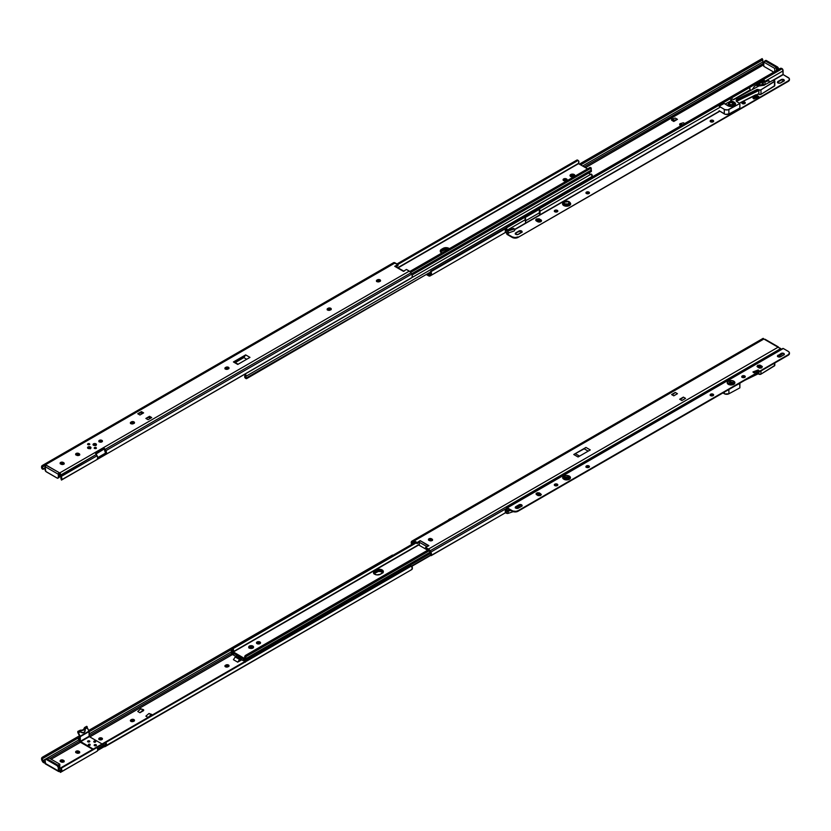 <?xml version="1.0" encoding="UTF-8"?>
<svg xmlns="http://www.w3.org/2000/svg" width="831" height="831" viewBox="0 0 831 831"><rect width="100%" height="100%" fill="white"/><g stroke="black" fill="none" stroke-linecap="round" stroke-linejoin="round"><path stroke-width="1.25" d="M228.774 666.306A1.828 1.06 0 0 0 225.897 666.088L225.897 665.029A1.828 1.06 180 0 1 227.891 664.8A1.828 1.06 180 0 1 229.024 665.766A1.828 1.06 180 0 1 228.483 666.514L228.026 666.784A1.828 1.06 180 0 1 225.44 666.784L227.746 666.919L228.982 665.569L226.177 664.893L224.941 665.828L225.44 666.784A1.828 1.06 180 0 1 224.9 666.036A1.828 1.06 180 0 1 225.44 665.288L225.44 666.348L227.195 665.776L228.878 666.431M134.238 720.882A1.828 1.06 0 0 0 131.371 720.664L131.371 719.604A1.828 1.06 180 0 1 133.365 719.376A1.828 1.06 180 0 1 134.487 720.352A1.828 1.06 180 0 1 133.957 721.1L133.49 721.36A1.828 1.06 180 0 1 130.903 721.36L133.22 721.495L134.456 720.145L131.641 719.469L130.405 720.404L130.903 721.36A1.828 1.06 180 0 1 130.374 720.612A1.828 1.06 180 0 1 130.903 719.864L130.903 720.934L132.659 720.352L134.352 721.007M98.941 739.497L101.922 739.154L101.922 738.094A1.828 1.06 180 0 1 102.462 738.842A1.828 1.06 180 0 1 101.33 739.819A1.828 1.06 180 0 1 99.336 739.59L101.33 739.819L102.431 738.634L99.616 737.959L98.837 738.634L99.336 739.59A1.828 1.06 180 0 1 98.806 738.842A1.828 1.06 180 0 1 99.928 737.866A1.828 1.06 180 0 1 101.922 738.094L101.922 739.154A1.828 1.06 0 0 0 99.055 739.372M96.406 745.376A1.101 0.634 0 0 0 96.095 744.95L95.97 744.877A0.935 0.54 180 0 1 94.651 745.646L95.97 745.646L96.095 744.96A1.101 0.634 180 0 1 96.406 745.376M89.8 741.553A1.101 0.634 0 0 0 89.478 741.127L89.364 741.065A0.935 0.54 180 0 1 88.044 741.823L89.218 741.896L89.478 741.148A1.101 0.634 180 0 1 89.8 741.553L88.522 740.92L88.044 741.823A0.935 0.54 180 0 1 89.364 741.065L87.598 741.574M241.686 659.897L238.892 661.507L241.686 659.897M89.135 733.95L231.392 651.816L89.135 733.95M231.766 653.343L89.135 735.695L231.766 653.343M44.812 763.014L43.326 762.546L43.326 761.061L45.175 762.069L44.261 761.601L45.082 761.123L44.261 761.601L42.88 760.645L78.81 739.902L79.568 741.21A1.953 1.122 -120 0 0 79.88 741.668M232.244 654.662L89.8 736.9L232.244 654.662M80.482 742.28L51.158 759.212L80.482 742.28M49.777 758.412L79.568 741.21L49.777 758.412M89.135 731.716L232.42 648.99L89.135 731.716M80.046 741.854L78.405 738.562L79.818 737.087L43.15 758.256L79.818 737.087L44.303 757.592L43.648 756.47L42.267 757.28L79.485 735.778L43.648 756.47L44.303 757.592L43.15 758.256L78.81 737.668A1.932 1.122 -120 0 0 78.81 739.902L42.88 760.645L41.779 757.758L41.81 760.136L43.326 762.546L42.755 760.438A1.932 1.122 60 0 1 42.495 759.004L42.578 758.786M392.461 555.077L88.657 730.48L392.471 555.087M105.101 746.612A3.251 1.88 60 0 1 104.124 746.726L410.95 570.035L105.101 746.612L106.482 745.189L105.828 742.405L97.092 747.453L105.184 742.779L97.092 747.453L97.788 749.749L97.113 751.224A3.241 1.87 -120 0 0 97.113 747.485L61.463 768.073L62.045 767.086L410.275 566.046L411.418 566.025L105.859 742.447A3.241 1.87 60 0 1 105.859 746.176L411.709 569.599A3.241 1.87 -120 0 0 412.145 566.835L411.418 566.025L105.828 742.405L61.463 768.073L61.619 769.215A3.241 1.87 60 0 1 61.182 771.978L97.113 751.224L60.466 772.383L61.816 770.919L61.619 769.215L60.902 769.631A1.932 1.122 60 0 1 60.642 770.763L59.78 770.617L60.923 769.953L60.642 772.279L97.113 751.224L60.403 772.279M104.124 746.726L97.694 750.435L104.124 746.726L103.968 745.573L97.736 749.167L103.968 745.573L104.124 746.726M410.95 570.035L412.342 568.539L411.418 566.025A1.631 1.33 -120 0 0 410.275 566.046L62.045 767.086L60.871 768.145L60.923 769.984L58.596 770.742A1.06 0.613 180 0 1 59.78 770.617L60.403 772.404L60.642 770.763L60.403 772.404M105.184 742.779L105.205 742.821A1.932 1.122 60 0 1 105.205 745.054L104.446 745.49A1.953 1.122 60 0 1 103.968 745.573L105.506 744.711L103.906 745.137L105.61 744.161L105.184 742.779L105.828 742.405L105.184 742.779M42.495 759.004L41.779 757.758A3.241 1.87 60 0 0 42.225 761.03L42.755 761.954L42.755 760.438L43.95 762.785L44.625 762.962L44.625 761.778L45.196 763.18M75.766 752.616L77.813 751.982L79.61 752.876M60.248 761.57L62.294 760.947L64.08 761.84M79.506 752.751A1.828 1.06 0 0 0 79.215 752.533L79.215 751.473A1.828 1.06 180 0 1 79.745 752.221A1.828 1.06 180 0 1 78.623 753.198A1.828 1.06 180 0 1 76.629 752.969L76.161 752.699A1.828 1.06 180 0 1 75.631 751.951A1.828 1.06 180 0 1 76.764 750.975A1.828 1.06 180 0 1 78.758 751.203L76.764 750.975L75.631 751.951L77.563 753.25L79.444 752.803L79.444 751.629L78.758 751.203L78.758 752.273A1.828 1.06 0 0 0 75.881 752.481M63.977 761.715A1.828 1.06 0 0 0 63.686 761.497L63.686 760.438A1.828 1.06 180 0 1 64.226 761.186A1.828 1.06 180 0 1 63.094 762.162A1.828 1.06 180 0 1 61.099 761.934L63.914 761.767L64.184 760.978L63.229 760.168L60.642 760.168L60.102 760.916L60.642 761.663A1.828 1.06 180 0 1 60.102 760.916A1.828 1.06 180 0 1 61.234 759.939A1.828 1.06 180 0 1 63.229 760.168L63.229 761.227A1.828 1.06 0 0 0 60.351 761.445M233.428 659.679L237.739 662.172L241.167 659.596L237.739 662.172L239.536 659.471L237.739 662.172L233.428 659.679L235.225 656.978L239.536 659.471L240.575 658.869L239.536 659.471L235.225 656.978L233.428 659.679M145.861 716.145L148.043 717.413L151.72 715.283L151.72 714.421L148.957 713.497L151.72 714.421L148.043 717.413L151.72 715.283L151.72 714.421L148.957 713.497L151.149 714.753L148.043 717.413L145.861 716.145L148.957 713.497L145.861 716.145M139.93 712.728L143.618 710.609L139.93 712.728L143.618 709.736L143.618 710.609L143.618 709.736L140.855 708.812L137.749 711.471L139.93 712.728L143.036 710.069L140.855 708.812L143.618 709.736L140.855 708.812L137.749 711.471L139.93 712.728M45.425 759.337A1.631 0.935 60 0 1 46.235 759.42L47.159 758.89A1.631 0.935 -120 0 0 46.339 758.807L45.425 759.337A1.631 0.935 60 0 0 45.082 760.085L45.082 763.274L58.315 770.908L58.284 767.449L57.162 765.725L46.017 759.316L45.082 760.085L45.612 763.886M61.452 768.353L61.463 768.073A1.631 1.33 -120 0 1 62.045 767.086L61.401 767.47A1.631 1.33 60 0 0 60.808 768.446L60.902 769.631L61.452 768.353M62.045 767.086L61.401 767.47M45.352 763.866L58.586 771.5A1.298 0.748 -60 0 0 58.596 771.511L59.583 771.646L58.326 771.116L58.315 767.719L59.23 767.19L59.23 770.046L59.23 767.19A1.631 0.935 -120 0 0 58.077 765.195L57.162 765.725A1.631 0.935 60 0 1 58.315 767.719L59.23 767.19L58.305 765.351L47.159 758.89L46.235 759.42L57.162 765.725L58.077 765.195L46.204 758.932M58.586 771.5A1.298 0.748 -60 0 1 58.315 770.908L45.082 763.274A1.298 0.748 120 0 0 45.373 763.876M96.095 744.96L94.651 744.877L94.651 745.646A0.935 0.54 180 0 1 95.97 744.877L96.095 744.95M94.599 744.919A1.101 0.634 0 0 0 94.225 745.314L94.505 745.667A1.143 0.654 180 0 1 96.116 744.732L94.194 745.324M236.503 656.241L235.225 656.978L236.503 656.241M63.229 761.227L63.229 760.168L63.229 761.227M78.758 752.273L78.758 751.203L78.758 752.273M130.903 720.934L131.371 719.604L130.903 720.934M225.44 666.348L225.897 665.029L225.44 666.348M59.811 768.457L59.23 768.789L59.811 768.457L59.811 764.198L58.077 765.195L59.811 764.198L59.811 768.457M58.077 765.195L47.159 758.89L48.884 757.893L59.811 764.198L48.884 757.893L47.159 758.89L58.077 765.195M252.738 648.128A2.441 1.413 0 0 0 249.539 648.128M252.863 647.131L252.863 648.055L252.863 647.131L251.616 646.747L248.885 647.588A2.441 1.413 180 0 1 252.863 647.131A2.441 1.413 180 0 1 253.403 647.598L252.863 647.131L253.393 647.588A2.441 1.413 0 0 0 249.414 647.131L249.414 646.071A2.441 1.413 180 0 1 252.073 645.76A2.441 1.413 180 0 1 253.58 647.069A2.441 1.413 180 0 1 252.863 648.055L253.538 646.788L252.073 645.76L250.204 645.76L248.749 646.788L248.749 647.848L250.204 648.367L252.863 648.055A2.441 1.413 180 0 1 250.204 648.367A2.441 1.413 180 0 1 248.698 647.069A2.441 1.413 180 0 1 249.414 646.071L249.414 647.131L252.863 647.131M249.414 648.19L252.863 648.19M373.805 573.806L378.489 571.406L381.543 571.759L383.039 572.819M244.179 659.482L243.867 660.624A3.241 1.87 -120 0 0 243.982 661.154L244.761 661.601L243.982 661.154A3.241 1.87 60 0 1 243.867 660.624L244.179 659.482M245.01 661.756L245.02 659.887M242.964 660.437L243.379 659.014L242.964 660.437L244.034 659.399L242.964 660.437M233.147 653.104L233.781 655.337L240.232 658.391L242.745 660.51L240.232 658.391L233.781 655.337L233.147 653.104M232.503 650.559L231.569 650.59A1.465 0.841 60 0 1 232.327 650.642L232.503 650.559M382.904 572.652A4.062 2.348 0 0 0 376.412 572.05L376.412 570.99L379.279 570.305L381.543 570.7L383.268 572.195L381.543 570.7L378.489 570.346L374.179 572.341L373.566 573.193L374.688 571.988L374.688 573.047A4.062 2.348 0 0 0 373.929 573.65M231.506 653.955L231.496 652.075A1.465 0.841 60 0 1 231.6 650.569L231.496 652.075A1.932 1.122 60 0 1 231.506 653.955L232.503 654.807L233.418 654.35L232.545 654.548A3.241 1.87 -120 0 0 232.649 654.153A3.241 1.87 60 0 1 232.545 654.548L231.371 654.059M233.293 653.779L232.337 653.966L232.337 652.127L232.337 653.966L233.293 653.779M411.823 566.306L430.905 555.285L411.823 566.306M411.49 566.056L430.718 554.952L411.49 566.056M244.916 661.518A1.932 1.122 60 0 1 244.979 659.939M232.545 654.818L231.506 654.226M233.22 653.457L232.337 653.966L233.22 653.457M243.857 659.97L242.901 660.52M376.412 570.99A4.062 2.348 180 0 1 380.401 570.398A4.062 2.348 180 0 1 383.247 572.123A4.062 2.348 0 0 0 380.401 570.398A4.062 2.348 0 0 0 376.412 570.99L376.412 572.05L374.688 573.047L376.412 569.931L373.493 572.58L374.179 573.889L376.765 574.886L380.432 574.242L383.351 571.593L382.665 570.284L380.837 569.422L376.412 569.931A4.062 2.348 180 0 1 380.837 569.422A4.062 2.348 180 0 1 383.351 571.593A4.062 2.348 180 0 1 382.156 573.245L380.432 574.242A4.062 2.348 180 0 1 375.996 574.751A4.062 2.348 180 0 1 373.493 572.58A4.062 2.348 180 0 1 374.688 570.928L374.688 571.988L376.412 570.99L374.688 571.988A4.062 2.348 -0 0 0 373.597 573.12A4.062 2.348 180 0 1 374.688 571.988L374.688 570.928L376.412 569.931L376.412 570.99M260.342 643.308A2.036 1.174 0 0 0 257.059 642.976L257.059 641.989A2.036 1.174 180 0 1 259.282 641.729A2.036 1.174 180 0 1 260.539 642.81A2.036 1.174 180 0 1 259.937 643.641L260.539 642.81L259.636 641.833L257.724 641.729L256.509 642.581L257.724 643.9L259.937 643.641A2.036 1.174 180 0 1 257.724 643.9A2.036 1.174 180 0 1 256.467 642.81A2.036 1.174 180 0 1 257.059 641.989L257.059 642.976A2.036 1.174 0 0 0 256.665 643.308M245.176 658.858L233.189 652.065L419.343 544.596L233.096 651.805L419.343 544.274L233.096 651.805L233.407 649.468A3.241 1.87 60 0 1 233.096 651.805L245.176 658.858M233.189 653.135A1.465 0.841 60 0 1 232.264 651.94A1.465 0.841 60 0 1 232.358 650.746L233.189 653.135L245.342 660.105L245.986 659.856L245.883 658.557A1.465 0.841 60 0 1 245.789 660.053A1.465 0.841 60 0 1 245.062 659.98L233.189 653.135M248.885 647.588L249.414 647.131A2.441 1.413 0 0 0 248.885 647.598M245.872 656.677L245.883 658.557L430.063 552.22L245.883 658.557A1.932 1.122 60 0 1 245.872 656.677L429.212 550.797L246.08 656.532L428.952 550.506L246.62 655.773L245.737 655.264L428.152 549.945L245.602 655.337L246.62 655.773L245.872 656.677L244.844 656.075L245.602 655.337L244.709 656.635L245.145 658.765A3.241 1.87 60 0 1 244.844 656.075L246.038 656.552M233.376 649.312L232.368 648.876A1.932 1.122 60 0 1 232.358 650.746L232.368 648.876L233.376 649.312M416.082 542.975L233.667 648.294L232.773 647.785L415.199 542.456L232.773 647.785L232.368 648.876L232.773 647.785L233.667 648.294L416.082 542.975M260.383 643.36L258.503 642.633L256.623 643.36M448.293 520.133A3.303 1.911 180 0 1 449.145 519.271A3.303 1.911 -0 0 0 448.293 520.133M412.55 542.269L413.298 541.833A1.953 1.122 60 0 1 414.274 541.926L417.162 543.588L419.302 542.238L426.968 546.663L419.302 542.238L417.162 543.588L413.506 541.75L412.176 543.484A1.932 1.122 60 0 1 412.55 542.269M412.311 543.869L411.449 543.9A3.241 1.87 60 0 1 411.896 541.137L412.654 540.701L411.48 541.563L411.252 543.007L411.729 544.388L411.449 543.9L412.311 543.869M428.703 545.77L425.586 547.4L428.889 545.645L420.185 540.628L417.162 542.529L414.274 540.867L763.814 339.058L763.19 338.342L412.654 540.701A3.251 1.88 60 0 1 414.274 540.867L763.814 339.058A1.06 0.613 0 0 0 764.021 339.1L777.941 347.14A1.06 0.613 -0 0 0 778.013 347.254L428.474 549.062L425.586 547.4L425.586 548.46L428.474 550.122A1.953 1.122 60 0 1 429.45 551.15L430.198 552.459L428.744 550.309L425.586 548.46L425.586 547.4L428.921 549.374L431.268 552.979L431.299 555.357L430.198 552.459A1.932 1.122 60 0 1 430.572 554.111L430.479 554.495M685.565 398.381L681.877 400.5L685.565 398.381L683.373 397.114L679.696 399.244L681.877 400.5L679.696 399.244L683.373 397.114L680.454 399.68L683.373 397.114L685.565 398.381M677.452 393.697L673.775 395.826L671.593 394.559L675.271 392.44L672.352 394.995L675.271 392.44L671.593 394.559L673.775 395.826L677.452 393.697L675.271 392.44L677.452 393.697M584.172 448.813L573.754 454.495L585.969 447.442L584.172 448.813L588.203 451.14L584.172 448.813L573.754 454.495L578.064 456.988L590.28 449.935L585.969 447.442L573.754 454.495L578.064 456.988L590.28 449.935L585.969 447.442L584.172 448.813M780.839 348.781L781.202 349.404L780.839 348.781M412.654 540.701L763.138 338.352L412.654 540.701L417.162 542.529L417.162 543.588L417.162 542.529L420.185 540.628L419.323 542.02L419.364 545.396L419.302 542.238L420.185 540.628L428.526 545.925M428.599 540.212L431.58 539.87L430.988 538.571L429.274 538.675L428.495 539.755L430.043 540.794L431.767 540.701L432.577 539.818L432.037 539.07A1.828 1.06 180 0 1 432.577 539.818A1.828 1.06 180 0 1 431.445 540.794A1.828 1.06 180 0 1 429.45 540.566L428.993 540.295A1.828 1.06 180 0 1 428.453 539.548A1.828 1.06 180 0 1 429.585 538.571A1.828 1.06 180 0 1 431.58 538.81L432.432 540.472M778.969 347.774L780.579 348.428L778.013 347.254L428.474 549.062A3.251 1.88 60 0 1 430.094 550.776L780.725 348.594L430.094 550.776L430.853 552.085A3.241 1.87 60 0 1 431.299 555.357L505.435 512.769L431.196 555.627L505.435 512.769L431.133 555.659L430.572 554.111M506.619 508.343L430.853 552.085L506.619 508.343M506.318 509.87L505.206 510.514L506.318 509.87M505.393 511.688A3.241 1.87 -120 0 0 505.206 510.514L507.866 511.314L506.141 509.974L507.564 510.587L509.829 509.85L507.564 510.587L508.208 511.242A1.298 0.748 180 0 1 506.817 511.2L506.817 513.329L507.502 513.465L508.208 513.361L508.208 511.242L510.785 510.4L508.208 511.242L508.208 513.361L513.184 511.657L508.208 513.361A1.298 0.748 -0 0 1 506.817 513.329L505.206 512.644A3.241 1.87 -120 0 0 505.393 511.688L505.393 512.748L506.817 513.329L506.817 511.2L505.393 510.629L505.393 511.688L505.206 510.514L505.393 511.688M778.013 347.254A1.06 0.613 180 0 1 777.941 347.14L778.221 346.859A1.298 0.748 -60 0 1 778.242 346.87A1.298 0.748 -60 0 1 778.512 347.472L778.034 347.285M431.133 555.659L430.479 554.537M427.695 550.205L419.364 545.396L427.695 550.205M765.268 339.63L764.021 339.1A1.06 0.613 180 0 1 763.814 339.058L763.201 338.726M764.998 339.225L778.917 347.763M579.571 456.115L575.551 453.788L579.571 456.115M432.328 540.347A1.828 1.06 -0 0 0 432.037 540.129L432.037 539.07L432.037 540.129L431.58 539.87A1.828 1.06 0 0 0 428.703 540.088M451.15 518.523L449.01 519.759M449.031 519.697A2.493 1.433 180 0 1 451.046 518.534M729.431 383.683L729.878 384.545A1.652 0.956 180 0 1 729.4 383.87A1.652 0.956 180 0 1 729.421 383.725M784.256 354.442A1.828 1.06 -0 0 0 783.778 353.954A1.828 1.06 -0 0 0 781.182 353.954L781.182 353.424A1.828 1.06 180 0 1 783.778 353.424A1.828 1.06 180 0 1 784.308 354.172A1.828 1.06 180 0 1 783.778 354.92L784.308 354.172L783.778 353.424L781.182 353.424L777.484 356L779.675 357.039L783.778 354.92L780.61 356.748A1.828 1.06 180 0 1 778.616 356.977A1.828 1.06 180 0 1 777.484 356A1.828 1.06 180 0 1 778.024 355.252L783.778 353.424L784.277 354.505M554.35 485.221L557.31 484.182A1.745 1.008 180 0 1 557.819 484.889A1.745 1.008 180 0 1 556.739 485.823A1.745 1.008 180 0 1 554.838 485.605L556.739 485.823L557.788 484.691L555.098 484.047L554.35 484.691L554.838 485.605A1.745 1.008 180 0 1 554.319 484.889A1.745 1.008 180 0 1 555.399 483.964A1.745 1.008 180 0 1 557.31 484.182L557.31 484.712A1.745 1.008 0 0 0 554.381 485.159M585.98 466.97L588.93 465.921A1.745 1.008 180 0 1 589.439 466.638A1.745 1.008 180 0 1 588.369 467.562A1.745 1.008 180 0 1 586.457 467.344L588.369 467.562L589.408 466.44L587.029 465.703L585.98 466.44L586.457 467.344A1.745 1.008 180 0 1 585.948 466.638A1.745 1.008 180 0 1 587.029 465.703A1.745 1.008 180 0 1 588.93 465.921L588.93 466.451A1.745 1.008 0 0 0 586.011 466.897M515.313 507.71L518.98 504.812A1.828 1.06 180 0 1 521.567 504.812A1.828 1.06 180 0 1 522.107 505.56A1.828 1.06 180 0 1 521.567 506.308L522.107 505.56L521.567 504.812L518.98 504.812L515.313 507.18L515.822 508.125L517.474 508.416L521.567 506.308L518.409 508.125A1.828 1.06 180 0 1 516.415 508.364A1.828 1.06 180 0 1 515.282 507.388A1.828 1.06 180 0 1 515.822 506.64L518.98 504.812L518.98 505.341L521.567 504.812L522.065 505.882M522.045 505.819A1.828 1.06 -0 0 0 521.567 505.341A1.828 1.06 -0 0 0 518.98 505.341L515.822 507.17A1.828 1.06 0 0 0 515.345 507.648M741.813 377.004L744.763 375.955A1.745 1.008 180 0 1 745.272 376.661A1.745 1.008 180 0 1 744.192 377.596A1.745 1.008 180 0 1 742.291 377.378L744.192 377.596L745.241 376.474L742.852 375.737L741.813 376.474L742.291 377.378A1.745 1.008 180 0 1 741.771 376.661A1.745 1.008 180 0 1 742.852 375.737A1.745 1.008 180 0 1 744.763 375.955L744.763 376.485A1.745 1.008 0 0 0 741.834 376.931M710.183 395.255L713.133 394.216A1.745 1.008 180 0 1 713.642 394.922A1.745 1.008 180 0 1 712.562 395.857A1.745 1.008 180 0 1 710.661 395.639L712.873 395.764L713.611 394.725L711.232 393.987L710.183 394.725L710.661 395.639A1.745 1.008 180 0 1 710.152 394.922A1.745 1.008 180 0 1 711.232 393.987A1.745 1.008 180 0 1 713.133 394.216L713.133 394.746A1.745 1.008 0 0 0 710.214 395.192M563.48 478.874A3.646 2.109 180 0 1 562.951 477.607A3.646 2.109 180 0 1 565.329 475.799A3.646 2.109 180 0 1 569.173 476.288A3.646 2.109 180 0 1 570.232 477.939A3.646 2.109 180 0 1 569.869 478.698A3.646 2.109 180 0 1 564.01 479.269L563.875 479.258A3.854 2.223 -0 0 0 569.318 479.258A3.854 2.223 -0 0 0 569.318 476.111L569.173 476.288A3.646 2.109 180 0 1 570.232 477.939A3.646 2.109 180 0 1 569.464 479.072L570.232 477.939L569.474 479.03L568.435 477.752A2.597 1.506 0 0 0 565.194 477.555A2.597 1.506 0 0 0 564.145 479.331M540.171 495.66L540.607 493.811L540.607 495.411L538 495.556C541.698 495.525 542.144 494.632 539.34 492.897L541.054 494.206L540.721 495.338M761.134 368.008L762.359 366.751C760.323 364.726 758.526 364.622 756.999 366.45C759.035 368.497 760.832 368.59 762.359 366.751L761.643 367.801L758.869 367.801L756.999 366.45L759.274 368.029L761.705 367.842L762.224 366.461L760.085 365.183L757.664 365.37L756.999 366.45L758.163 367.385L757.997 366.409L760.053 366.294L760.49 365.536L758.225 365.318L757.176 366.149L759.357 368.008M757.768 367.167L757.166 366.492L760.49 365.536L758.36 367.364L759.544 368.05L758.163 367.385L758.36 366.513L760.053 366.294L761.383 367.925M734.5 383.496A3.646 2.109 -0 0 0 733.628 381.336L733.763 381.169A3.854 2.223 0 0 0 728.32 381.169A3.854 2.223 0 0 0 728.32 384.317A3.854 2.223 -0 0 0 733.763 384.317A3.854 2.223 -0 0 0 733.763 381.169L733.628 381.336A3.646 2.109 180 0 1 733.97 384.088A3.646 2.109 180 0 1 731.332 384.93A3.646 2.109 180 0 1 728.465 384.317L733.181 384.587L734.604 383.59L734.822 382.312L732.516 380.691L728.912 380.889L727.198 382.738L728.465 384.317A3.646 2.109 0 0 0 731.332 384.93M728.642 384.441L728.642 383.299L729.597 382.624L733.129 382.509L730.407 382.052L730.761 380.733L728.195 384.14L730.407 382.052L732.89 382.811A2.597 1.506 0 0 0 729.649 382.603A2.597 1.506 0 0 0 728.6 384.389M727.644 383.59A3.646 2.109 180 0 1 730.761 380.733A3.646 2.109 180 0 1 733.628 381.336A3.646 2.109 -0 0 0 730.761 380.733A3.646 2.109 0 0 0 727.894 383.891M540.607 495.411L538.083 495.536L536.681 494.746C535.756 493.292 536.608 492.721 539.236 493.032L540.607 493.811L540.171 494.57L538.332 493.697L536.764 494.3L538.28 495.66L536.234 494.341L536.255 493.521L539.34 492.897C535.59 492.918 535.143 493.801 538 495.556L540.43 495.567L541.355 494.549L537.854 492.658L536.182 493.313L536.203 494.476L538.28 495.66L537.127 495.006L539.018 493.905L539.963 494.788L539.018 493.905L537.127 495.006L538.509 495.66L537.023 494.549L538.478 493.988L540.171 494.57L540.347 495.536M563.709 478.292L568.674 477.451C565.89 476.765 564.239 477.046 563.709 478.292L562.951 477.607L563.74 479.082M569.464 479.072A3.646 2.109 180 0 1 564.01 479.269L563.989 479.248A3.646 2.109 180 0 1 563.293 478.677A3.646 2.109 180 0 1 562.951 477.607A3.646 2.109 180 0 1 565.329 475.799A3.646 2.109 180 0 1 569.173 476.288L565.838 475.509L563.034 476.838L563.387 478.926L567.344 479.871L570.367 478.126L569.318 476.111A3.854 2.223 0 0 0 563.875 476.111A3.854 2.223 0 0 0 563.875 479.258L563.397 478.791M563.169 478.49L562.545 477.991L563.169 478.49M789.45 353.03A4.062 2.348 180 0 1 788.255 354.692L788.255 355.221A4.062 2.348 -0 0 0 789.45 353.559L789.45 353.03A4.062 2.348 180 0 0 788.255 351.368L783.311 348.511A0.976 0.561 -120 0 0 782.823 348.469L506.817 507.814L506.619 510.203L506.619 508.26A0.976 0.561 60 0 1 507.305 507.866L512.249 511.252L507.19 508.333L507.076 510.39L507.19 508.333L512.249 511.252A4.062 2.348 0 0 0 518.004 511.252L518.004 510.722L515.926 511.366L512.872 511.013L507.305 507.866L783.311 348.511L788.764 351.721L789.45 353.03L788.255 354.692L518.004 510.722L788.255 355.221L518.004 510.722A4.062 2.348 180 0 1 512.249 510.722L514.337 511.896L518.004 511.252L788.255 355.221L789.45 353.559A4.062 2.348 -0 0 0 789.419 353.3M758.807 370.896L758.194 369.972L752.928 371.945L753.81 372.735L759.077 370.761L753.81 372.735L752.928 371.945L758.194 369.972L759.077 370.761L758.194 369.972A1.215 0.831 131.6 0 0 757.29 370.834L753.842 372.132L757.768 371.249L757.29 370.834L758.194 369.972L759.077 370.761A1.215 0.831 -48.4 0 0 758.184 371.623M777.525 356.322L778.024 355.782A1.828 1.06 0 0 0 777.546 356.27M589.387 466.897A1.745 1.008 -0 0 0 588.93 466.451L589.408 466.97M745.21 376.931L743.672 377.669L745.21 376.931A1.745 1.008 -0 0 0 744.763 376.485L745.241 377.004M515.729 508.073L520.881 505.092L515.729 508.073M554.744 485.543L556.614 484.463L554.744 485.543M586.364 467.292L588.244 466.201L586.364 467.292M710.567 395.577L712.447 394.496L710.567 395.577M777.93 356.686L782.895 353.57L777.93 356.686M539.61 489.002A0.976 0.561 60 0 1 540.025 488.753L525.649 497.052A0.976 0.561 -120 0 0 525.192 497.54M749.946 367.458L764.084 359.418A0.976 0.561 60 0 1 764.51 359.148L750.133 367.447A0.976 0.561 -120 0 0 749.676 367.936M760.967 368.05L761.206 366.959L759.846 366.513L761.227 367.375L760.843 368.112M758.163 367.385L760.053 366.294L761.206 366.959L761.643 367.801L759.305 368.05M762.193 366.824L760.49 365.536L762.193 366.824M569.038 479.331A2.597 1.506 -0 0 0 568.435 477.752L569.474 479.03M564.187 479.394L564.426 477.981L566.597 477.316L568.757 477.981L568.996 479.394M539.932 495.66L539.963 494.788L539.807 495.723M537.127 495.006L536.234 494.341M733.493 384.389A2.597 1.506 -0 0 0 732.89 382.811L733.451 384.441M732.672 383.725A1.652 0.956 180 0 1 732.693 383.87A1.652 0.956 180 0 1 731.675 384.753A1.652 0.956 180 0 1 729.878 384.545L731.675 384.753L732.662 383.683M733.129 382.509L733.898 384.14L733.129 382.509M781.182 353.424L778.024 355.782L781.182 353.424M525.462 497.063L539.599 489.023M506.609 513.34L506.287 512.769M757.55 372.953A2.441 1.672 -48.4 0 1 756.719 373.908L756.719 373.908A0.81 0.561 -48.4 0 1 756.168 374.116A2.441 1.672 -48.4 0 1 755.701 374.012M756.958 371.55L757.29 370.834L756.958 371.55M755.005 374.241L756.449 374.542L758.111 372.735A3.012 2.057 -48.4 0 1 756.906 374.272A1.382 0.945 -48.4 0 1 755.981 374.615A3.012 2.057 -48.4 0 1 755.13 374.345M754.299 372.558L752.928 371.945L753.81 372.735A1.215 0.831 -48.4 0 1 754.621 372.818L753.738 372.028A1.215 0.831 131.6 0 0 752.928 371.945L754.081 372.672M755.608 373.971L756.584 374.002L757.695 372.672M729.898 384.265L729.898 384.265A1.631 0.935 180 0 1 729.421 383.6A1.631 0.935 180 0 1 730.428 382.738A1.631 0.935 180 0 1 732.194 382.946A1.631 0.935 180 0 1 732.672 383.6A1.631 0.935 180 0 1 731.664 384.473A1.631 0.935 180 0 1 729.898 384.265L731.945 384.389L732.641 383.423L730.137 382.821L729.421 383.6L729.898 384.265M742.073 377.222L744.088 376.246L742.073 377.222M760.967 370.979L760.967 374.137L774.43 365.889L774.43 363.199L774.43 365.889A1.298 0.748 0 0 0 774.793 365.38L760.967 374.137L760.967 370.979M757.976 373.805L758.838 374.137L758.848 372.195L758.838 374.137A1.465 0.841 0 0 0 760.967 374.137L758.682 374.043A1.465 0.841 0 0 0 758.132 373.825M739.715 383.247L739.87 387.859L739.87 383.34L734.895 386.031L739.715 383.247M728.891 389.5L728.891 393.79L739.87 387.859L728.891 393.79L728.891 389.5M724.289 393.707A3.251 1.88 0 0 0 728.891 393.79L724.767 393.946L722.991 392.907L724.289 393.707L724.289 392.149L724.289 393.707M758.848 373.483L744.794 380.318L758.848 373.483M754.278 372.517L757.166 371.114L754.278 372.517M376.557 281.491L377.409 279.818A1.828 1.06 180 0 1 379.403 279.59A1.828 1.06 180 0 1 380.536 280.566A1.828 1.06 180 0 1 380.006 281.314L379.538 281.584A1.828 1.06 180 0 1 376.952 281.584L379.268 281.719L380.505 280.369L377.69 279.694L376.453 280.629L376.952 281.584A1.828 1.06 180 0 1 376.422 280.836A1.828 1.06 180 0 1 376.952 280.089L376.952 281.148A1.828 1.06 0 0 0 376.661 281.366M327.279 309.942L328.131 308.27A1.828 1.06 180 0 1 330.125 308.041A1.828 1.06 180 0 1 331.257 309.018A1.828 1.06 180 0 1 330.728 309.766L330.26 310.036A1.828 1.06 180 0 1 327.674 310.036L329.99 310.16L331.226 308.81L328.411 308.145L327.175 309.08L327.674 310.036A1.828 1.06 180 0 1 327.144 309.288A1.828 1.06 180 0 1 327.674 308.54L327.674 309.599A1.828 1.06 0 0 0 327.383 309.818M225.045 368.974L225.897 367.302A1.828 1.06 180 0 1 227.891 367.073A1.828 1.06 180 0 1 229.024 368.05A1.828 1.06 180 0 1 228.483 368.798L228.026 369.057A1.828 1.06 180 0 1 225.44 369.057L227.746 369.193L228.982 367.842L226.177 367.167L224.941 368.102L225.44 369.057A1.828 1.06 180 0 1 224.9 368.31A1.828 1.06 180 0 1 225.44 367.562L225.44 368.632A1.828 1.06 0 0 0 225.149 368.839M130.509 423.55L131.371 421.878A1.828 1.06 180 0 1 133.365 421.649A1.828 1.06 180 0 1 134.487 422.626A1.828 1.06 180 0 1 133.957 423.374L133.49 423.633A1.828 1.06 180 0 1 130.903 423.633L133.22 423.768L134.456 422.418L131.641 421.743L130.405 422.688L130.903 423.633A1.828 1.06 180 0 1 130.374 422.886A1.828 1.06 180 0 1 130.903 422.148L130.903 423.208A1.828 1.06 0 0 0 130.623 423.426M93.529 443.827A1.704 0.987 180 0 1 95.388 443.609A1.704 0.987 180 0 1 96.448 444.523A1.704 0.987 180 0 1 95.949 445.219L96.417 444.325L95.388 443.609L93.062 444.325L93.789 445.343L95.949 445.219A1.704 0.987 180 0 1 94.09 445.426A1.704 0.987 180 0 1 93.03 444.523A1.704 0.987 180 0 1 93.529 443.827L93.529 443.827M88.065 446.974A1.704 0.987 180 0 1 89.925 446.766A1.704 0.987 180 0 1 90.984 447.67A1.704 0.987 180 0 1 90.486 448.366L90.953 447.483L90.226 446.849L87.598 447.483L88.626 448.584L90.486 448.366A1.704 0.987 180 0 1 88.626 448.584A1.704 0.987 180 0 1 87.567 447.67A1.704 0.987 180 0 1 88.065 446.974L88.065 446.974M101.922 440.368A1.828 1.06 180 0 1 102.462 441.116A1.828 1.06 180 0 1 101.33 442.092A1.828 1.06 180 0 1 99.336 441.863L101.652 441.999L102.431 440.908L99.616 440.233L98.837 440.908L99.336 441.863A1.828 1.06 180 0 1 98.806 441.116A1.828 1.06 180 0 1 99.928 440.139A1.828 1.06 180 0 1 101.922 440.368L101.922 441.427L101.922 440.368M89.727 444.419A1.101 0.634 0 0 0 87.92 444.201L87.92 443.744A1.101 0.634 180 0 1 89.478 444.637L89.125 443.598L87.629 444.066L89.478 444.637A1.101 0.634 180 0 1 87.92 443.744L87.92 444.201A1.101 0.634 0 0 0 87.681 444.419L87.629 444.533M96.386 448.345L96.323 448.231A1.101 0.634 0 0 0 94.537 448.023L94.537 447.556A1.101 0.634 180 0 1 96.095 448.449L95.918 447.473L94.235 447.878L96.095 448.449A1.101 0.634 180 0 1 94.537 447.556L94.537 448.023A1.101 0.634 0 0 0 94.287 448.241M233.428 361.952L245.654 354.899L244.501 356.624L234.581 362.358L233.428 361.952L237.739 364.445L249.965 357.392L237.739 364.445L233.428 361.952L245.654 354.899L243.857 357.6L244.501 356.624L234.581 362.358L243.857 357.6L246.724 359.262L243.857 357.6L235.225 362.576L233.428 361.952M94.817 444.45L95.887 445.645C96.604 444.346 95.835 443.91 93.591 444.315L94.817 444.45M89.353 447.597L90.423 448.802C91.14 447.504 90.371 447.057 88.128 447.473L89.353 447.597M137.749 413.745L141.426 411.615L141.426 412.488L137.749 413.745L139.93 415.001L143.618 412.882L141.426 411.615L137.749 413.745L139.93 415.001L143.618 412.882L141.426 411.615L140.855 412.81L142.288 413.641L140.855 412.81L137.749 413.745M145.861 418.429L149.538 416.3L149.538 417.162L145.861 418.429L148.043 419.686L151.72 417.567L148.043 419.686L145.861 418.429L149.538 416.3L151.72 417.567L149.538 416.3L149.538 417.162L150.972 417.993L149.538 417.162L145.861 418.429M104.446 449.758L105.205 451.067A1.932 1.122 60 0 1 105.205 453.31L97.767 457.601L105.184 453.321L105.859 454.432L411.418 278.011L61.463 480.069L412.145 277.388A3.241 1.87 -120 0 0 411.709 274.116L105.859 450.693L105.101 449.384L410.95 272.807L411.709 274.116L105.859 450.693A3.241 1.87 60 0 1 105.859 454.432L97.113 459.481A3.241 1.87 -120 0 0 97.113 455.741L61.182 476.495L60.642 475.561L96.365 454.432A3.251 1.88 -120 0 0 95.388 453.207L104.124 448.158A3.251 1.88 60 0 1 105.101 449.384L410.95 272.807A3.251 1.88 -120 0 0 409.319 271.093L59.78 472.891L60.466 475.155L96.365 454.432L97.113 455.741L61.182 476.495L60.642 475.561L61.619 479.767L61.182 476.495A3.241 1.87 60 0 1 61.619 479.767L97.113 459.481L97.746 457.455L95.908 453.768L103.968 449.124A1.953 1.122 60 0 1 104.446 449.758L105.859 454.432L106.347 451.835L104.124 448.158L103.968 449.124L95.908 453.768L95.388 453.207L104.124 448.158L104.446 449.758M60.403 474.802L59.78 473.961A1.06 0.613 -0 0 0 58.596 474.086L59.52 473.545L58.596 474.086L59.78 473.961L60.403 474.802L60.403 473.618L60.642 477.087A1.932 1.122 60 0 1 60.902 478.511L61.172 478.729M590.405 171.57L591.34 171.446L591.236 170.137L411.563 273.877L591.236 170.137L591.225 168.257A1.932 1.122 -120 0 0 591.236 170.137A1.465 0.841 -120 0 1 591.142 171.643L412.114 274.999L412.145 277.388L410.275 278.676L61.463 480.069L60.995 478.833M395.504 266.356L398.007 264.559L394.715 266.304L403.419 271.332L406.442 269.431L409.319 271.093L59.78 472.891A1.06 0.613 -0 0 0 59.583 472.86L45.653 464.82A1.06 0.613 0 0 0 45.591 464.695L395.13 262.897L398.007 264.559L398.007 265.619L396.065 266.647L398.007 265.619L398.007 264.559L393.499 262.731L43.015 465.08L45.591 464.695L395.13 262.897A3.251 1.88 -120 0 0 393.499 262.731L87.65 439.319A3.251 1.88 60 0 1 88.626 439.204L79.89 444.253A3.251 1.88 -120 0 0 78.914 444.356L42.225 465.547L41.779 468.31L42.755 466.752L42.755 465.235L42.225 465.547A3.241 1.87 60 0 0 41.779 468.31L42.059 468.788L42.495 467.895A1.932 1.122 60 0 1 42.755 466.752L45.175 465.578L43.305 466.42L44.261 465.869L43.326 466.409L43.326 464.924L44.625 464.508L44.625 465.692L44.625 464.508M86.32 440.534A3.241 1.87 60 0 1 86.902 439.755L86.268 440.742M42.506 469.12L44.303 468.726L43.15 468.746L45.082 467.624L43.15 468.746L42.495 467.895L43.15 468.746A1.631 1.33 -120 0 0 44.303 468.726L43.648 469.1A1.631 1.33 60 0 1 42.506 469.12L42.059 468.788L42.506 469.12M79.506 455.024A1.828 1.06 -0 0 0 79.215 454.806L79.215 453.747A1.828 1.06 180 0 1 79.745 454.495A1.828 1.06 180 0 1 78.623 455.471A1.828 1.06 180 0 1 76.629 455.243L79.215 455.243L79.745 454.495L79.215 453.747L76.442 453.352L75.663 454.027L76.161 454.973A1.828 1.06 180 0 1 75.631 454.225A1.828 1.06 180 0 1 76.764 453.248A1.828 1.06 180 0 1 78.758 453.487L79.61 455.149M63.977 463.989A1.828 1.06 -0 0 0 63.686 463.771L63.686 462.711A1.828 1.06 180 0 1 64.226 463.459A1.828 1.06 180 0 1 63.094 464.436A1.828 1.06 180 0 1 61.099 464.207L60.642 463.937A1.828 1.06 180 0 1 60.102 463.189A1.828 1.06 180 0 1 61.234 462.213A1.828 1.06 180 0 1 63.229 462.441L61.234 462.213L60.144 463.397L63.094 464.436L64.226 463.459L63.229 462.441L64.08 464.114M249.965 357.392L245.654 354.899L249.965 357.392M43.119 466.534L43.326 464.924L42.755 465.235L43.098 466.544M380.286 281.107A1.828 1.06 -0 0 0 377.409 280.888L380.401 281.231M331.008 309.548A1.828 1.06 -0 0 0 328.131 309.34L331.122 309.683M228.774 368.58A1.828 1.06 -0 0 0 225.897 368.362L228.878 368.704M134.238 423.156A1.828 1.06 -0 0 0 131.371 422.937L134.352 423.28M75.766 454.889L78.758 454.547A1.828 1.06 0 0 0 75.881 454.765M60.248 463.854L63.229 463.511A1.828 1.06 0 0 0 60.351 463.719M98.941 441.77L101.922 441.427A1.828 1.06 0 0 0 99.055 441.645M59.313 473.763L59.23 476.901L58.315 477.43L58.315 474.252L45.082 466.617L45.798 471.437L57.381 478.199L58.284 477.68L58.482 473.545L59.583 472.86A1.06 0.613 180 0 1 59.78 472.891L60.403 473.618M412.124 275.009L410.202 271.799L406.442 269.431L403.586 271.238M61.452 480.058L60.902 478.511M404.043 271.249L395.078 266.19L403.752 271.197M58.596 474.086L58.596 473.306L58.596 474.086M60.434 476.558L60.403 474.781L60.434 476.558M45.591 464.695A1.06 0.613 180 0 1 45.653 464.82L45.082 469.795A1.631 0.935 60 0 0 46.235 471.79L57.162 478.095A1.631 0.935 60 0 0 57.973 478.178A1.631 0.935 60 0 0 58.315 477.43L59.23 476.901L59.25 473.909M45.653 464.82L45.373 465.672A1.298 0.748 120 0 0 45.082 466.617L58.315 474.252A1.298 0.748 -60 0 1 58.596 473.306L59.583 472.86L45.684 464.996M44.687 464.498L45.341 464.529M58.305 477.669L58.897 477.648A1.631 0.935 -120 0 0 59.23 476.901L57.973 478.178M142.87 413.308L141.426 412.488L142.87 413.308M150.401 418.325L148.957 417.494L150.401 418.325M96.323 448.231L94.235 448.345M89.779 444.533L87.691 444.408M238.102 364.238L235.225 362.576L238.102 364.238M63.686 462.711L63.686 463.771L63.686 462.711M79.215 453.747L79.215 454.806L79.215 453.747M131.371 421.878L130.903 423.208L131.371 421.878M225.897 367.302L225.44 368.632L225.897 367.302M328.131 308.27L327.674 309.599L328.131 308.27M377.409 279.818L376.952 281.148L377.409 279.818M59.811 473.961L59.811 476.568L59.811 473.961M566.939 180.265A2.036 1.174 -0 0 0 563.657 179.932L563.657 178.935A2.036 1.174 180 0 1 565.88 178.686A2.036 1.174 180 0 1 567.126 179.766A2.036 1.174 180 0 1 566.534 180.597L567.095 179.538L566.223 178.79L564.322 178.686L563.106 179.538L563.969 180.743L566.534 180.597A2.036 1.174 180 0 1 564.322 180.846A2.036 1.174 180 0 1 563.065 179.766A2.036 1.174 180 0 1 563.657 178.935L563.657 179.932A2.036 1.174 -0 0 0 563.252 180.265M570.731 175.58A2.441 1.413 -0 0 0 570.201 176.047L571.977 176.899L574.179 176.515A2.441 1.413 180 0 1 571.52 176.816A2.441 1.413 180 0 1 570.014 175.518A2.441 1.413 180 0 1 570.731 174.52L570.731 175.58L572.933 175.196L574.855 176.307L574.179 175.58A2.441 1.413 180 0 1 574.72 176.047A2.441 1.413 -0 0 0 570.731 175.58L570.43 174.728L570.201 176.058A2.441 1.413 180 0 1 574.179 175.58L570.731 175.58M398.111 267.831L578.542 163.655L587.579 168.87L578.542 163.655L398.111 267.831M449.426 248.687L446.839 247.69L443.162 248.334L440.326 250.536L440.555 251.886L442.061 252.946M574.179 176.515L574.896 175.518L574.179 174.52L570.731 174.52A2.441 1.413 180 0 1 573.39 174.219A2.441 1.413 180 0 1 574.896 175.518A2.441 1.413 180 0 1 574.179 176.515L574.179 175.58L574.179 176.515M234.841 362.202L235.36 362.503L234.841 362.202M440.326 251.596L444.481 248.885L448.917 249.393L445.25 248.76L441.438 250.391A4.062 2.348 -0 0 0 440.357 251.523A4.062 2.348 180 0 1 441.438 250.391L441.438 249.331L440.326 251.596M577.514 160.165L396.969 263.957L576.974 160.03L577.867 160.549L397.862 264.476L577.992 160.497L577.514 160.165M578.272 160.518L577.379 159.988M578.449 163.395A3.241 1.87 -120 0 0 578.76 161.058L578.542 163.655L397.831 267.665L578.449 163.395M591.225 167.987L410.722 272.443L591.277 168.028L410.493 272.142L590.82 168.028L589.937 167.509L409.86 271.477L589.937 167.509L591.225 167.987L590.187 167.405M236.274 361.973L235.755 361.672L236.274 361.973M441.999 252.925A4.062 2.348 180 0 1 440.253 250.993A4.062 2.348 180 0 1 441.438 249.331L443.162 248.334L443.162 249.393L443.162 248.334A4.062 2.348 180 0 1 449.384 248.656M448.48 249.175A4.062 2.348 0 0 0 443.162 249.393A4.062 2.348 180 0 1 448.48 249.175M566.971 180.317L565.101 179.589L563.221 180.317M447.265 249.882A4.062 2.348 0 0 0 443.162 250.463L443.162 249.393L441.438 250.391L441.438 251.461L444.481 249.954L447.597 249.954M244.241 374.542L245.145 375.269L244.241 374.542M570.731 176.639L574.179 176.639M440.555 252.219L441.438 251.461A4.062 2.348 0 0 0 440.69 252.053M590.342 174.583L412.041 277.544L591.267 174.063L592.098 176.452A1.465 0.841 -120 0 0 592.202 175.258A1.465 0.841 -120 0 0 591.267 174.063L590.342 174.583M590.623 174.427A1.298 0.748 -60 0 0 590.415 174.188A1.298 0.748 -60 0 0 589.761 174.25L590.664 174.593M245.155 374.012A1.465 0.841 60 0 1 246.007 375.207A1.465 0.841 60 0 1 245.883 376.339L592.098 176.452A1.932 1.122 -120 0 0 591.828 177.169M245.062 373.95L246.069 375.508L245.768 377.928L246.62 378.635L430.479 272.049L245.872 378.209A1.932 1.122 60 0 1 245.883 376.339L592.098 176.452L591.828 177.232M244.844 377.606A3.241 1.87 60 0 1 245.145 375.269L244.844 377.606L245.872 378.209L244.844 377.606M245.332 378.147L246.215 378.676M441.438 251.461L441.438 250.391L443.162 249.393L443.162 250.463L441.438 251.461M574.055 176.577A2.441 1.413 0 0 0 570.855 176.577M431.725 270.615L431.071 270.989L431.725 270.615A1.631 1.33 -120 0 0 431.133 271.592L431.725 270.615L506.287 227.559L431.071 270.989L430.572 273.15L431.299 272.734L431.133 271.592L506.318 228.182L431.133 271.592L431.299 272.734A3.241 1.87 60 0 1 430.853 275.497L430.094 275.934A3.251 1.88 60 0 1 428.474 275.767L426.625 274.708L430.094 275.934L505.435 232.441M525.649 220.766L539.568 212.726M505.206 230.187L506.141 229.647L505.206 230.187L505.393 231.361A3.241 1.87 -120 0 0 505.206 230.187L508.208 230.914L506.141 229.647L507.564 230.26L513.122 228.463L507.564 230.26L508.208 230.914L514.171 229.055L514.794 229.979L513.974 231.039L508.208 233.033L508.208 230.914A1.298 0.748 180 0 1 506.817 230.873L506.817 233.002L508.208 233.033L508.208 230.914L513.766 229.117A1.215 0.862 -45 0 1 514.815 229.761L514.815 229.782A1.215 0.862 -45 0 1 513.766 231.122L508.208 233.033A1.298 0.748 0 0 1 506.817 233.002L505.393 232.42L506.817 233.002L506.817 230.873L505.393 230.301L505.393 231.361L505.206 230.187M505.206 232.316A3.241 1.87 -120 0 0 505.393 231.361L505.206 232.316M763.294 80.887L757.155 84.43L763.294 80.887L764.208 81.407L763.294 80.887M756.148 85.313L757.155 84.43L758.017 85.718L760.022 83.1L762.079 81.905L762.079 84.43L760.022 85.624L760.022 83.1L762.079 81.905L764.832 82.082L768.436 80.752L767.719 80.108L764.208 81.407L767.719 80.108L769.07 80.929L769.122 82.352L769.122 81.158A0.81 0.561 -48.1 0 0 768.987 80.804L768.26 80.16A0.81 0.561 131.9 0 0 767.719 80.108L768.291 80.192M431.071 270.989A1.631 1.33 60 0 0 430.489 271.976L430.572 273.15A1.932 1.122 60 0 1 430.198 274.365L429.45 274.801A1.953 1.122 60 0 1 428.474 274.708L430.603 273.482L428.474 274.708L427.55 274.178L429.45 274.801L431.299 272.734L431.403 274.781L430.094 275.934M762.702 60.154L763.055 61.806L582.593 166.003L763.055 61.806L763.19 63.478L584.11 166.875L763.19 63.478L763.544 64.589L762.962 61.587A1.932 1.122 -120 0 1 762.702 60.154L762.702 60.154M762.12 58.658L579.363 164.133L761.549 58.939L762.204 60.071L580.661 164.881L762.765 59.884M763.793 64.725L585.491 167.665L763.554 64.589M673.775 121.471L677.452 119.342L675.271 118.085L672.165 118.947L675.271 118.085L677.452 119.342L674.346 120.204L673.775 121.471L671.593 120.204L673.775 121.471L677.452 119.342L674.346 120.204L672.165 118.947L671.593 119.28L673.775 120.537L673.775 121.471M679.696 124.889L681.046 125.668L679.696 124.889L679.696 123.964L679.696 124.889M684.723 123.539L683.373 122.759L679.696 123.964L681.846 125.201L679.696 123.964L680.267 123.632L682.417 124.868L680.267 123.632L683.373 122.759L684.723 123.539M778.512 68.869L778.512 68.869A1.631 0.935 -120 0 0 777.359 66.875L778.491 68.599L777.587 69.399L778.512 68.869M765.486 60.611L766.442 60.57L765.517 61.099A1.631 0.935 60 0 0 764.707 61.016L764.364 61.764A1.631 0.935 60 0 1 764.707 61.016L765.372 60.777M765.289 60.995L766.442 60.57L777.359 66.875L776.445 67.404A1.631 0.935 60 0 1 777.587 69.399L776.445 67.404L777.359 66.875L766.442 60.57A1.631 0.935 -120 0 0 765.621 60.486L764.707 61.016M762.785 59.728L762.204 60.071L761.549 58.939L762.141 58.606L762.796 59.728M765.517 61.099L776.445 67.404L776.445 70.583L776.445 67.404L774.721 68.402L776.445 67.404L765.517 61.099L776.445 67.404L765.517 61.099L763.793 62.096L765.517 61.099M671.593 120.204L672.165 118.947L674.346 120.204L671.593 119.28L671.593 120.204M514.14 228.92L513.122 228.463A1.215 0.862 135 0 1 514.16 229.055M757.695 86.008L758.433 85.479A1.631 0.935 180 0 0 758.817 85.115L760.022 83.1L759.887 85.842L762.339 84.326L765.548 84.347L765.039 84.533L765.039 82.009L768.436 80.752A0.81 0.561 -48.1 0 1 768.987 80.804M758.433 85.479L758.433 86.268L758.433 85.479M757.363 85.157L757.155 84.43L757.779 84.793L756.771 85.479M765.039 84.533L765.039 82.009A1.465 0.841 180 0 1 763.232 81.905L763.232 84.43A1.465 0.841 0 0 0 765.039 84.533M763.232 81.905L763.232 84.43L763.222 81.905L763.222 84.43L762.079 84.43L762.079 81.905L763.222 81.905M757.747 85.946L756.812 85.427M757.332 85.042A3.241 1.87 -120 0 0 757.155 84.43L756.47 84.824M774.721 71.58L774.721 68.402L763.793 62.096L763.793 66.345L773.796 72.12L763.793 66.345L763.793 62.096L774.721 68.402L774.721 71.58M568.809 201.569A3.521 2.036 0 0 0 563.543 202.13A3.521 2.036 0 0 0 564.104 204.582A3.521 2.036 0 0 0 568.466 204.862A3.521 2.036 0 0 0 569.91 202.473A3.521 2.036 0 0 0 569.079 201.715A1.06 0.613 120 0 0 568.446 201.673A2.618 1.517 180 0 1 568.446 203.803A2.618 1.517 180 0 1 564.737 203.803A1.06 0.613 120 0 0 564.104 204.582A3.521 2.036 180 0 1 563.428 202.255L562.94 202.837A4.062 2.348 0 0 0 563.719 205.527L564.104 204.582L563.719 205.527L565.038 206.036L568.851 205.818L570.575 204.322L569.973 202.567A4.062 2.348 0 0 1 570.243 202.837L569.754 202.255A3.521 2.036 180 0 1 568.633 204.8A3.521 2.036 180 0 1 564.104 204.582A1.06 0.613 -60 0 1 564.737 203.803L568.051 204L569.162 202.442L567.594 201.341L565.132 201.476L563.969 202.743L564.737 203.803A2.618 1.517 180 0 1 564.737 201.673A2.618 1.517 180 0 1 568.446 201.673A1.06 0.613 -60 0 1 569.079 201.715A3.521 2.036 180 0 1 569.754 202.255L568.975 201.621L563.428 202.255M570.243 202.837A4.062 2.348 0 0 1 568.955 205.776A4.062 2.348 0 0 1 563.719 205.527L562.525 203.865L563.21 202.567A4.062 2.348 0 0 0 562.94 202.837M540.721 219.748L537.075 218.792L536.307 219.457L536.442 221.004A2.306 1.33 180 0 1 536.442 219.124L535.953 220.589L537.595 221.669L536.442 221.004L536.805 220.392L539.579 221.337L540.888 220.714L540.846 219.789A2.306 1.33 180 0 1 540.846 221.669A2.306 1.33 180 0 1 537.595 221.669L539.194 222.064L541.355 221.233L540.846 219.789L538.758 218.698M522.045 232.005A1.828 1.06 0 0 0 520.757 231.247A1.828 1.06 0 0 0 518.98 231.517L518.98 230.987A1.828 1.06 180 0 1 520.975 230.758A1.828 1.06 180 0 1 522.107 231.735A1.828 1.06 180 0 1 521.567 232.483L518.409 234.311A1.828 1.06 180 0 1 515.822 234.311L518.129 234.446L522.065 231.527L520.632 230.696L518.98 230.987L515.594 232.971L515.822 234.311A1.828 1.06 180 0 1 515.282 233.563A1.828 1.06 180 0 1 515.822 232.815L519.915 231.236L522.065 232.057M741.813 103.179L744.763 102.13A1.745 1.008 180 0 1 745.272 102.847A1.745 1.008 180 0 1 744.192 103.782A1.745 1.008 180 0 1 742.291 103.563L744.192 103.782L745.241 102.649L742.852 101.912L741.813 102.649L742.291 103.563A1.745 1.008 180 0 1 741.771 102.847A1.745 1.008 180 0 1 742.852 101.912A1.745 1.008 180 0 1 744.763 102.13L744.763 102.66A1.745 1.008 0 0 0 741.834 103.106M710.183 121.44L713.133 120.391A1.745 1.008 180 0 1 713.642 121.108A1.745 1.008 180 0 1 712.562 122.032A1.745 1.008 180 0 1 710.661 121.814L712.873 121.939L713.611 120.911L711.232 120.173L710.183 120.911L710.661 121.814A1.745 1.008 180 0 1 710.152 121.108A1.745 1.008 180 0 1 711.232 120.173A1.745 1.008 180 0 1 713.133 120.391L713.133 120.921A1.745 1.008 0 0 0 710.214 121.368M777.525 82.508L781.182 79.61A1.828 1.06 180 0 1 783.176 79.381A1.828 1.06 180 0 1 784.308 80.358A1.828 1.06 180 0 1 783.778 81.106L780.61 82.923A1.828 1.06 180 0 1 778.024 82.923L780.33 83.058L784.277 80.15L781.462 79.475L777.795 81.594L778.024 82.923A1.828 1.06 180 0 1 777.484 82.176A1.828 1.06 180 0 1 778.024 81.438L781.182 79.61L784.277 80.68M554.35 211.406L557.31 210.357A1.745 1.008 180 0 1 557.819 211.074A1.745 1.008 180 0 1 556.739 211.998A1.745 1.008 180 0 1 554.838 211.78L556.739 211.998L557.788 210.877L555.399 210.139L554.35 210.877L554.838 211.78A1.745 1.008 180 0 1 554.319 211.074A1.745 1.008 180 0 1 555.399 210.139A1.745 1.008 180 0 1 557.31 210.357L557.31 210.887A1.745 1.008 0 0 0 554.381 211.334M585.98 193.145L588.93 192.096A1.745 1.008 180 0 1 589.439 192.813A1.745 1.008 180 0 1 588.369 193.748A1.745 1.008 180 0 1 586.457 193.53L588.369 193.748L589.408 192.615L587.029 191.878L585.98 192.615L586.457 193.53A1.745 1.008 180 0 1 585.948 192.813A1.745 1.008 180 0 1 587.029 191.878A1.745 1.008 180 0 1 588.93 192.096L588.93 192.626A1.745 1.008 0 0 0 586.011 193.072M789.45 79.205L789.45 79.745A4.062 2.348 0 0 1 788.255 81.396L788.255 80.867A4.062 2.348 180 0 0 789.45 79.205A4.062 2.348 180 0 0 788.255 77.553L783.197 74.624L789.138 78.311L789.367 79.662L788.255 80.867L518.004 237.427L788.255 81.396L518.004 237.427A4.062 2.348 0 0 1 512.249 237.427L507.305 234.571A0.976 0.561 60 0 1 506.619 233.376L507.17 234.477L512.872 237.718L515.926 238.071L518.004 237.427L788.255 81.396L789.45 79.745A4.062 2.348 0 0 0 789.419 79.475M515.313 233.885L515.822 233.345A1.828 1.06 0 0 0 515.345 233.833M755.036 97.861L757.695 96.874L755.036 97.861M745.21 103.106A1.745 1.008 0 0 0 744.763 102.66L745.241 103.179M713.58 121.368A1.745 1.008 0 0 0 713.133 120.921L713.611 121.44M557.757 211.334A1.745 1.008 0 0 0 557.31 210.887L557.788 211.406M589.387 193.072A1.745 1.008 0 0 0 588.93 192.626L589.408 193.145M507.076 230.208L506.619 227.819A2.441 1.994 -120 0 1 507.502 225.855L780.06 68.495A2.441 1.994 -120 0 1 782.189 68.713L539.205 208.654L539.205 209.412L525.14 217.525L539.205 209.412L539.205 208.654L524.828 216.953L525.649 223.051L514.711 229.366L525.649 223.051L525.649 219.488L507.232 230.125L525.649 219.488A3.251 1.88 -120 0 0 524.974 217.223L506.619 227.819L507.502 225.855L780.06 68.495L782.625 69.139L783.082 74.426L783.082 70.864L765.902 80.784L783.082 70.864A3.251 1.88 -120 0 0 782.895 69.679L782.189 68.713L749.313 87.348L750.133 89.883L733.389 99.543L750.133 89.883L750.133 90.745L750.133 89.883A3.251 1.88 -120 0 0 749.458 87.619L539.35 208.924A3.251 1.88 60 0 1 540.025 211.188L720.446 107.022L540.025 211.188L540.025 214.751L539.205 208.654L506.619 227.819L506.619 229.751A2.036 1.174 60 0 0 506.557 229.221L506.889 229.034A3.251 1.88 60 0 1 507.076 230.062M719.656 111.053L540.025 214.751L719.656 111.053M783.082 74.426L771.023 81.396L783.082 74.426M764.51 81.583L763.834 79.319A3.251 1.88 60 0 1 764.499 81.303M539.568 210.731L539.568 214.356L539.205 209.412A2.036 1.174 60 0 1 539.568 210.731M764.053 81.126L763.689 79.807A2.036 1.174 60 0 1 764.053 81.126M512.249 236.897L507.107 233.895L507.076 233.085L507.076 233.781L508.603 232.898L507.19 233.978L509.735 232.514L507.19 233.978L512.249 236.897L515.127 237.583L518.004 236.897A4.062 2.348 180 0 1 512.249 236.897M514.794 229.585L719.875 111.188L514.794 229.585M735.477 104.27A4.477 2.586 0 0 0 734.313 102.836L731.093 100.852L725.131 104.072L731.093 100.852L734.313 102.836L730.698 99.949L732.485 98.982L733.596 99.668L758.973 85.967L763.731 85.333L783.197 74.624L773.308 80.337L774.804 81.064A1.298 0.748 180 0 1 774.45 81.594L760.978 89.831L760.978 94.35L774.45 86.112L774.45 81.594L774.45 86.112A1.298 0.748 0 0 0 774.804 85.593L760.978 94.35L760.978 89.831A1.465 0.841 180 0 1 758.859 89.831L758.859 94.35A1.465 0.841 0 0 0 760.978 94.35L758.703 94.256A1.465 0.841 0 0 0 758.142 94.038M760.708 94.422L762.515 93.373M759.077 96.936L758.194 96.157L759.077 96.936L753.81 98.92L759.077 96.936L757.882 95.96A3.012 2.057 -48.4 0 1 758.111 96.219L759.077 96.936M757.457 96.656L756.449 96.136L755.192 97.539A2.441 1.672 -48.4 0 1 756.168 96.292A0.81 0.561 -48.4 0 1 756.719 96.084A2.441 1.672 -48.4 0 1 757.519 96.396L757.519 96.406A2.441 1.672 -48.4 0 1 757.695 96.593L758.173 97.279L757.29 96.5L755.369 97.217L757.29 96.5A1.215 0.831 131.6 0 0 757.488 96.676M752.928 98.131L753.81 98.92L752.928 98.131L753.883 96.687L754.777 97.466A3.012 2.057 -48.4 0 1 755.981 95.939A1.382 0.945 -48.4 0 1 756.906 95.586A3.012 2.057 -48.4 0 1 757.893 95.97L756.023 94.807L756.906 95.586L755.981 95.939L755.088 95.15L755.981 95.939L754.288 98.525L752.928 98.131L754.226 98.64L754.777 97.466L753.883 96.687L752.928 98.131M525.649 223.051L540.025 214.751L525.649 223.051M507.502 225.855L506.422 226.946L506.557 229.221L506.328 228.255A2.441 1.994 60 0 1 507.18 226.042L507.18 226.042M764.115 85.126A0.976 0.561 60 0 1 764.053 84.752L764.177 85.281M539.714 214.938A0.976 0.561 60 0 1 539.568 214.356L539.838 215.146M784.256 80.617A1.828 1.06 0 0 0 782.958 79.869A1.828 1.06 0 0 0 781.182 80.14L778.024 81.968A1.828 1.06 0 0 0 777.546 82.446M515.822 233.345L518.98 230.987L515.822 233.345M760.895 94.391L762.494 93.425M540.493 219.581L536.795 218.927L536.805 220.392A1.06 0.613 -60 0 1 537.325 219.831L538.81 218.979A1.06 0.613 -60 0 1 539.34 218.927A1.06 0.613 120 0 0 538.81 218.979L537.044 219.291L538.478 220.495L540.254 220.184L538.81 218.979L539.963 219.644A1.06 0.613 -60 0 1 540.493 219.581A1.06 0.613 120 0 0 539.963 219.644L538.478 220.495A1.06 0.613 120 0 0 537.948 221.056C540.441 221.513 541.282 221.025 540.493 219.581L540.846 219.789M537.948 221.056A1.06 0.613 -60 0 1 538.478 220.495L537.325 219.831A1.06 0.613 120 0 0 536.805 220.392L537.948 221.056M757.228 95.43A3.012 2.057 131.6 0 0 757.01 95.181A3.012 2.057 131.6 0 0 756.023 94.807A1.382 0.945 131.6 0 0 755.088 95.15A3.012 2.057 131.6 0 0 753.883 96.687L754.403 95.856L739.299 103.189L755.556 94.879L757.228 95.43M733.119 103.408L733.119 103.273A0.976 0.561 120 0 0 732.423 102.878A1.953 1.122 180 0 1 732.423 104.467A1.953 1.122 180 0 1 729.67 104.467A0.976 0.561 120 0 0 728.974 105.672A2.929 1.693 0 0 0 731.986 106.077A2.929 1.693 0 0 0 733.95 104.696M728.122 104.54A2.929 1.693 0 0 0 728.122 104.602L728.974 105.797A2.929 1.693 0 0 0 732.163 106.171A2.929 1.693 0 0 0 733.97 104.602L733.97 104.467A2.929 1.693 180 0 1 732.163 106.036A2.929 1.693 180 0 1 728.974 105.672L728.974 105.672A2.929 1.693 180 0 1 728.122 104.467L728.122 104.602A2.929 1.693 0 0 0 728.974 105.797L732.163 106.171L733.97 104.602M733.119 103.273A2.929 1.693 180 0 1 733.97 104.467L732.911 102.826A0.976 0.561 -60 0 1 733.119 103.273M728.143 104.249A2.929 1.693 0 0 0 728.974 105.672A0.976 0.561 -60 0 1 729.67 104.467L732.132 104.613L732.963 103.46L731.789 102.639L729.961 102.743L729.13 103.46L729.67 104.467A1.953 1.122 180 0 1 729.67 102.878A1.953 1.122 180 0 1 732.423 102.878A0.976 0.561 -60 0 1 732.911 102.826C730.657 101.818 729.057 102.358 728.122 104.467M735.518 104.696L734.313 102.182A4.477 2.586 180 0 1 735.518 103.937A4.477 2.586 180 0 1 732.693 106.347A4.477 2.586 180 0 1 727.779 105.703L724.165 103.48L729.192 106.295L734.105 105.828L735.404 104.529L735.238 103.034L730.698 99.949L732.485 98.982L733.596 99.668L758.973 85.967L763.731 85.333L772.622 80.534A1.298 0.748 180 0 1 774.025 80.389A1.298 0.748 180 0 1 774.804 81.074L760.76 89.945L756.688 89.665L737.305 99.086L736.162 100.406L737.035 101.797A3.251 1.88 180 0 1 736.162 100.52A3.251 1.88 180 0 1 737.305 99.086L737.305 99.751L756.688 90.33L756.688 89.665A1.465 0.841 180 0 1 758.703 89.738L758.703 90.402A1.465 0.841 0 0 0 756.688 90.33L756.688 89.665L737.305 99.086L737.305 99.751L757.166 90.174L758.859 90.496L758.859 94.35L757.986 94.007M736.173 101.018L737.305 99.751A3.251 1.88 0 0 0 736.214 100.852M737.035 101.797L739.87 103.543L739.87 108.061L739.87 103.543L728.88 109.484L728.88 113.992L739.87 108.061L728.88 113.992L728.88 109.484A3.251 1.88 180 0 1 724.289 109.391L724.289 113.909A3.251 1.88 0 0 0 728.88 113.992L725.318 114.335L719.116 110.72L724.289 113.909L724.289 109.391L719.116 106.202L724.767 109.63L727.8 109.869L739.87 103.543L737.035 101.797M724.165 103.48L719.116 106.202L724.165 103.48M730.698 99.949L730.698 101.06L730.698 99.949M758.859 93.695L756.428 94.869L758.859 93.695M736.515 101.361L758.859 90.506L736.515 101.361M752.294 89.582L754.475 86.279L756.335 85.167L758.371 86.299L756.335 85.167L754.475 86.279L752.294 89.582M95.399 742.093L95.399 741.896A0.935 0.54 180 0 1 94.08 741.127A0.935 0.54 180 0 1 95.399 741.896L95.669 741.709A0.935 0.54 180 0 1 93.799 741.709L95.399 742.093M95.399 741.896L95.098 741.013L93.82 741.408L95.399 741.896M89.509 740.909L87.567 741.377A1.143 0.654 180 0 1 89.841 741.377L89.509 740.909M87.899 741.844A1.143 0.654 180 0 1 87.567 741.377L88.699 742.041L89.841 741.377A1.143 0.654 180 0 1 87.899 741.844M88.616 745.251A0.935 0.54 180 0 1 88.346 744.867L89.281 745.407L90.215 744.867A0.935 0.54 180 0 1 88.616 745.251M84.419 727.769L84.44 727.842A3.417 1.974 180 0 1 84.502 728.216A3.417 1.974 180 0 1 80.43 730.148L77.802 731.436L80.243 736.432L80.347 741.584L93.217 749.095L80.275 741.366L80.275 736.65L89.135 731.54L86.663 726.325L87.12 726.585L85.115 727.779L84.544 729.441L80.472 730.532L80.472 731.55L82.352 732.589L83.952 732.433L84.949 731.093L85.188 728.714L87.182 727.821L85.261 728.932L85.188 727.707L87.12 726.585L87.12 727.603L85.261 728.932L87.182 727.821L89.01 731.103L80.275 736.65L89.135 731.54L89.364 736.65L102.068 743.984L89.364 736.65L80.503 741.761L89.364 736.65L80.275 741.366L89.135 736.245L89.01 731.103L80.15 736.214L78.332 732.932L80.254 731.82L82.279 732.859L84.024 732.651L85.084 731.238L85.261 728.932C85.219 732.828 83.547 733.783 80.254 731.82L78.332 732.932L78.259 731.706L80.192 730.594L80.192 731.602L78.259 732.713L80.254 731.82L80.192 730.594L77.802 731.436L83.495 729.608L84.513 727.572L86.663 726.325L84.617 727.509L84.419 728.891M80.275 742.156L92.75 749.365L80.275 742.156L79.797 736.38L77.802 732.558L79.818 736.484L79.953 741.813M97.622 748.679L103.906 745.043L97.622 748.679M102.577 744.285L103.906 745.043L102.577 744.285M94.505 745.667L96.116 745.667L96.116 744.732A1.143 0.654 180 0 1 94.505 745.667M85.146 728.745L85.105 727.863A4.062 2.348 180 0 1 85.146 728.216A4.062 2.348 180 0 1 80.472 730.532L80.472 731.55C83.526 733.513 85.063 732.63 85.105 728.87L85.136 730.065M77.802 731.436L77.802 732.558L77.802 731.436M89.935 745.251L89.935 745.043A0.935 0.54 180 0 1 88.616 744.285A0.935 0.54 180 0 1 89.935 745.043L89.935 745.251M89.935 745.043L89.8 744.212L88.356 744.566L89.935 745.043M95.887 444.315L93.384 444.46M95.887 445.645L94.682 444.419L93.124 444.845M103.906 449.156L96.064 453.975L103.906 449.156M90.423 447.473L87.92 447.618M90.423 448.802L89.218 447.577L87.671 448.002M96.406 745.397L94.215 745.397M96.365 751.66L60.466 772.383M392.471 555.077L393.125 556.209M231.6 650.569L232.628 649.967M245.353 662.224L244.345 661.642M236.606 655.825L235.682 656.355M245.789 660.053L430.562 553.384M765.019 339.235L778.242 346.87M452.043 518.399L448.179 520.621M784.308 354.172L784.308 354.702M585.948 466.638L585.948 467.167M522.107 505.56L522.107 506.089M741.771 376.661L741.771 377.201M710.152 394.922L710.152 395.452M569.256 479.394L569.796 478.791L563.989 479.248M734.24 383.839L733.711 384.441L734.24 383.839L727.842 383.839L728.382 384.441L727.842 383.839M539.766 488.794L749.874 367.489M764.25 359.189L782.823 348.469M506.817 507.814L525.389 497.094M515.282 507.388L515.282 507.918M777.484 356L777.484 356.53M774.793 365.38L774.793 363.002M78.914 444.356L43.015 465.08M87.65 439.319L393.499 262.731M590.415 174.188L588.577 173.128M514.618 229.252L513.974 228.598M756.688 83.962L756.979 85.718M784.308 80.887L784.308 80.358M777.484 82.716L777.484 82.176M522.107 232.264L522.107 231.735M515.282 234.093L515.282 233.563M758.267 97.383L757.384 96.604M757.893 95.97L757.01 95.181M774.804 85.593L774.804 81.074M735.518 103.937L735.518 104.602M85.146 728.216L85.146 729.66M85.094 727.831L85.094 728.849M96.365 444.98L93.674 444.159L93.114 444.98M90.901 448.138L88.211 447.317L87.65 448.138"/></g></svg>
